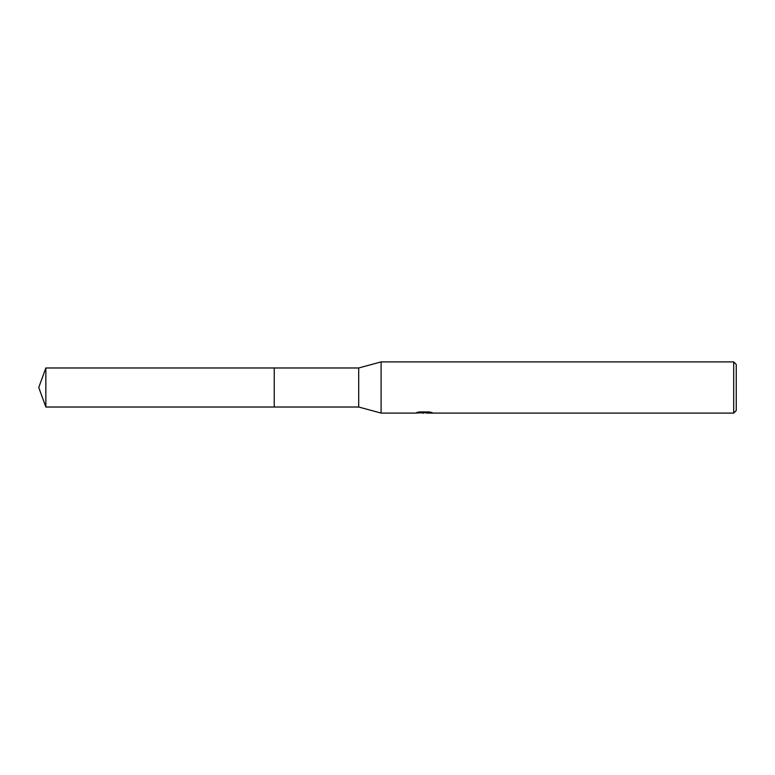 <?xml version="1.0" encoding="UTF-8"?>
<svg xmlns="http://www.w3.org/2000/svg" width="775" height="775" viewBox="0 0 775 775"><rect width="100%" height="100%" fill="white"/><g stroke="black" fill="none" stroke-linecap="round" stroke-linejoin="round"><path stroke-width="1.16" d="M419.188 411.961L424.787 411.961L424.787 412.61L415.051 413.094L381.097 413.094L358.709 407.02L274.234 407.02L274.243 367.98L358.709 367.98L381.097 361.906L733.692 361.906L736.25 364.463L736.25 410.537L733.692 413.094L426.473 413.094L426.376 412.445L429.534 411.98M274.234 407.02L274.234 367.98L274.234 407.02L45.851 407.02L45.851 367.98L274.234 367.98M358.709 407.02L358.709 367.98M381.097 413.094L381.097 361.906M426.376 412.697L420.786 412.843M423.76 413.094L422.549 413.094M733.692 413.094L733.692 361.906M424.787 412.61L416.601 412.61L419.265 411.942L429.36 411.942L432.295 412.688L426.376 413.085M424.787 412.455L426.376 412.455M45.851 367.98L38.75 387.5L45.851 407.02"/></g></svg>
